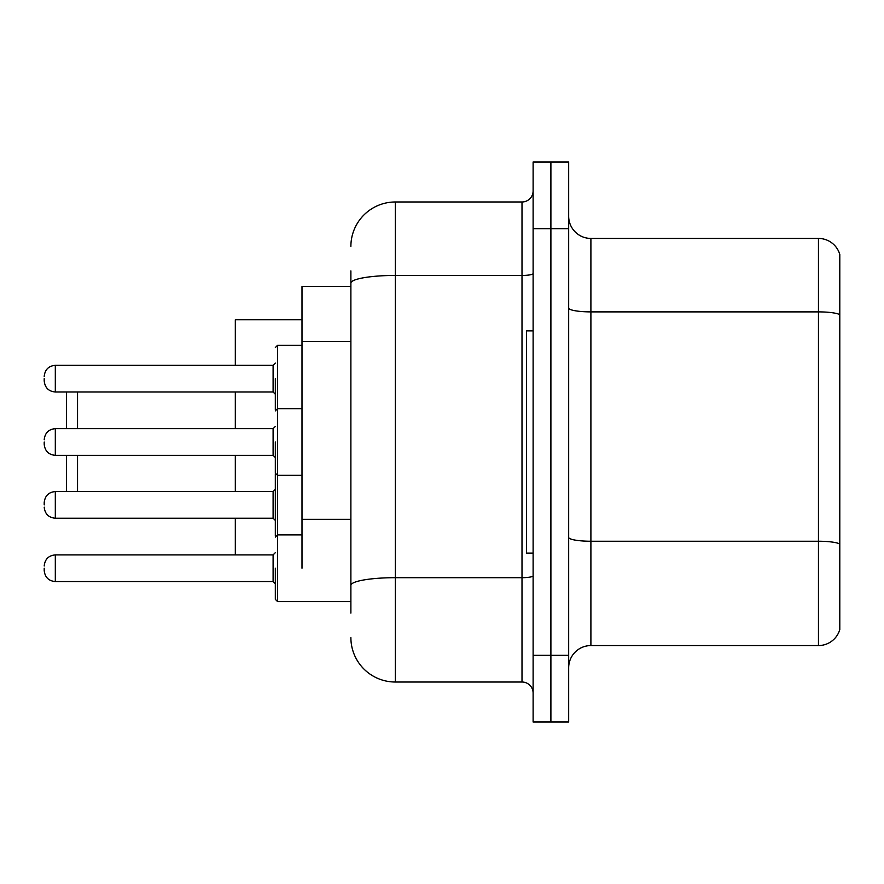 <?xml version="1.0" encoding="UTF-8"?>
<svg xmlns="http://www.w3.org/2000/svg" width="884" height="884" viewBox="0 0 884 884"><rect width="100%" height="100%" fill="white"/><g stroke="black" fill="none" stroke-linecap="round" stroke-linejoin="round"><path stroke-width="1.33" d="M350.882 286.438L301.997 286.438L301.997 568.224M350.882 613.12L350.882 270.88M533.118 655.342L533.118 722.018L550.898 722.018L550.898 655.342L550.898 722.018L568.677 722.018L568.677 655.342L550.898 655.342L550.898 228.658L550.898 655.342L533.118 655.342L533.118 228.658L550.898 228.658L550.898 161.982L550.898 228.658L568.677 228.658L568.677 655.342M568.677 228.658L568.677 161.982L533.118 161.982L533.118 228.658M350.882 246.437A44.443 44.443 0 0 1 395.336 201.983L395.336 682.017L522.002 682.017L522.002 201.983A11.116 11.116 0 0 0 533.118 190.878M395.336 201.983L522.002 201.983M533.118 693.122A11.116 11.116 0 0 0 522.002 682.017M395.336 682.017A44.443 44.443 0 0 1 350.882 637.563M568.677 667.796A22.222 22.222 0 0 1 590.899 645.563L818.462 645.563L818.462 238.437L590.899 238.437A22.222 22.222 0 0 1 568.677 216.204A22.222 22.222 0 0 0 590.899 238.437L590.899 645.563M839.8 254.437A22.222 22.222 0 0 0 818.462 238.437A22.222 22.222 0 0 1 839.8 254.437L839.8 629.563A22.222 22.222 0 0 1 818.462 645.563M839.8 314.98L839.8 544.014A22.222 3.856 180 0 0 818.462 541.24L590.899 541.24A22.222 3.856 0 0 1 568.677 537.373M66.422 455.337L66.422 491.559M77.538 455.337L77.538 491.559M235.321 455.337L235.321 491.559M235.321 518.223L235.321 554.898M301.997 319.776L235.321 319.776L235.321 365.324M235.321 391.999L235.321 428.663M77.538 391.999L77.538 428.663M66.422 391.999L66.422 428.663M533.118 330.881L526.444 330.881L526.444 553.119L533.118 553.119M44.2 504.897L44.2 502.676L44.2 504.897M275.322 536.002L275.322 473.78M275.322 568.224L275.322 599.341L277.543 601.562L275.322 599.341L277.543 601.562L350.882 601.562M44.2 568.224L44.2 570.456L44.2 568.224M275.322 378.661L275.322 409.778L275.322 378.661M44.2 378.661L44.2 380.882L44.2 378.661M275.322 442L275.322 473.117L275.322 442M44.2 442L44.2 444.221L44.2 442M350.882 341.533L301.997 341.533M350.882 519.317L301.997 519.317M533.118 575.749A11.116 1.934 0 0 1 522.002 577.683L395.336 577.683A44.443 7.713 180 0 0 350.882 585.407M350.882 283.167A44.443 7.713 180 0 1 395.336 275.443L522.002 275.443A11.116 1.934 0 0 0 533.118 273.51M839.8 314.671A22.222 3.856 180 0 0 818.462 311.886L590.899 311.886A22.222 3.856 0 0 1 568.677 308.03M301.997 345.324L277.543 345.324L277.543 601.562M44.2 502.676C44.918 495.858 48.62 492.156 55.316 491.559L55.316 518.223L273.101 518.223L273.101 491.559L275.322 489.338M44.2 566.003C44.918 559.196 48.62 555.495 55.316 554.898L55.316 581.561L273.101 581.561L273.101 554.898L275.322 552.677M273.101 365.324L55.316 365.324L55.316 391.999L273.101 391.999L273.101 365.324L275.322 363.103M273.101 428.663L55.316 428.663L55.316 455.337L273.101 455.337L273.101 428.663L275.322 426.442M273.101 518.223L275.322 520.444M55.316 491.559L273.101 491.559M55.316 518.223C48.62 517.626 44.918 513.924 44.2 507.118M301.997 534.897L277.543 534.897L275.322 537.118M273.101 581.561L275.322 583.783M55.316 554.898L273.101 554.898M55.316 581.561C48.62 580.965 44.918 577.263 44.2 570.456M275.399 410.331L275.322 409.778M55.316 391.999C48.62 391.402 44.918 387.7 44.2 380.882M55.316 365.324C48.62 365.921 44.918 369.634 44.2 376.44M273.101 391.999L275.322 394.22M277.543 345.324L275.322 347.556M301.997 475.338L277.543 475.338L275.322 473.117M55.316 455.337C48.62 454.741 44.918 451.028 44.2 444.221M275.322 410.883L277.543 408.662L301.997 408.662M55.316 428.663C48.62 429.259 44.918 432.972 44.2 439.779M273.101 455.337L275.322 457.558"/></g></svg>
